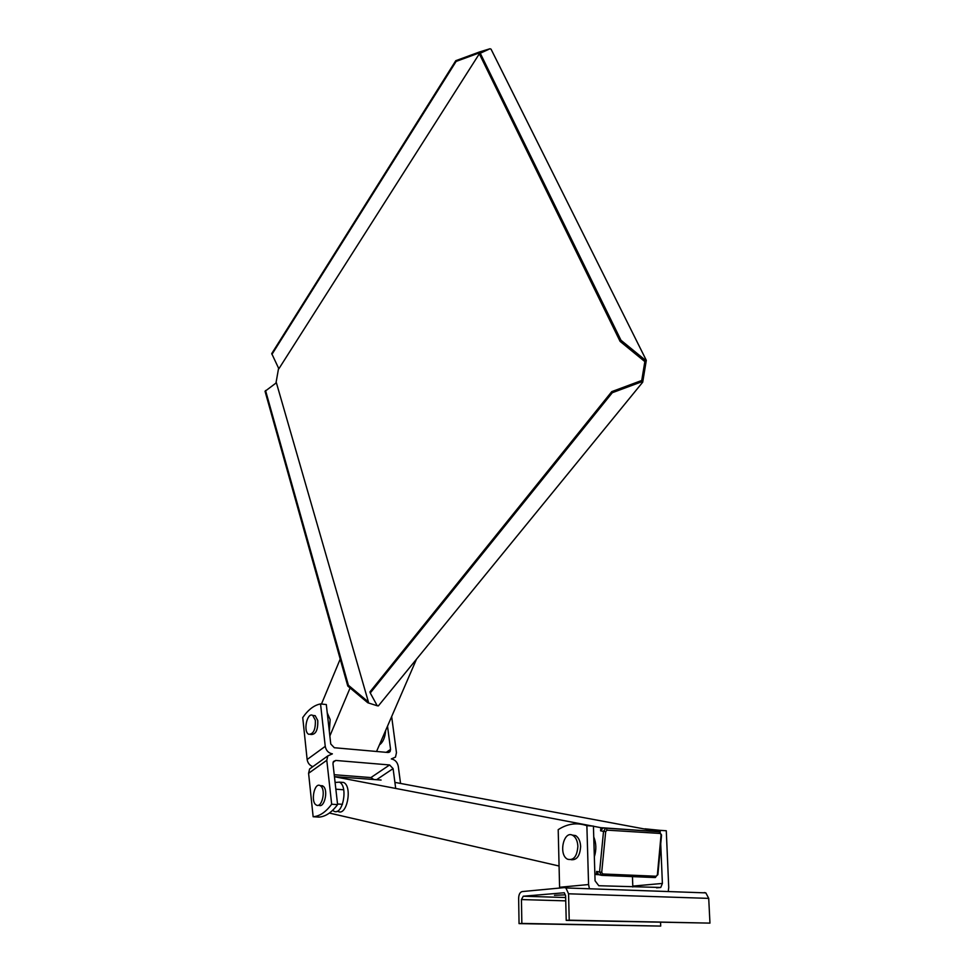 <?xml version="1.0" encoding="UTF-8"?>
<svg xmlns="http://www.w3.org/2000/svg" width="975" height="975" viewBox="0 0 975 975"><rect width="100%" height="100%" fill="white"/><g stroke="black" fill="none" stroke-linecap="round" stroke-linejoin="round"><path stroke-width="1.46" d="M611.776 391.621L640.977 380.762L641.513 381.859L612.288 392.718L611.776 391.621L369.952 691.897L370.268 692.981L377.24 705.766L378.361 705.888L642.708 382.176L646.303 360.323L491.047 49.164L489.998 48.75L480.261 53.247L620.977 340.251L645.121 359.982L644.219 361.091L620.1 341.372L620.977 340.251M479.712 51.894L455.776 60.694L271.72 353.608L278.862 368.782L480.066 52.626L479.712 51.894L489.998 48.75M275.974 383.053L278.594 368.233M368.416 701.976L276.388 382.761L265.042 391.292L347.783 686.047L367.794 702.756L368.416 701.976L348.392 685.267L347.783 686.047M377.24 705.766L367.794 702.756M646.303 360.323L645.121 359.982L641.513 381.859L642.708 382.176M348.392 685.267L265.541 390.512M455.776 60.694L456.117 61.425L480.066 52.626M271.94 354.376L456.117 61.425M612.288 392.718L370.268 692.981M480.261 53.247L479.578 54.32L620.1 341.372M376.557 751.481L416.496 659.185M321.47 704.035L340.214 659.088M329.855 735.991L350.098 687.972M329.343 731.494L330.135 719.574L327.234 712.835M379.397 744.912C383.017 742.304 385.113 737.49 385.649 730.446M315.352 720.269C315.644 729.641 313.426 734.309 308.685 734.285C302.908 731.591 307.162 711.86 312.756 715.431L315.352 720.269M310.635 734.467L311.098 734.504C315.851 734.541 318.069 729.873 317.765 720.501L315.169 715.674L313.243 715.479M394.899 782.389L658.454 831.602M600.588 830.797L600.893 827.69L603.257 827.836L600.588 830.797L603.525 831.37L599.552 872.089L601.624 875.331L602.757 873.978L601.721 872.357L605.682 831.626L607.023 830.139L606.389 828.47L605.463 828.494L603.525 831.37L605.682 831.626M334.449 776.722L592.252 826.032M593.434 826.264L600.893 827.69M329.392 813.053L559.065 866.019M594.872 874.222L596.322 874.563L596.627 871.418L598.699 874.66L596.322 874.563M340.421 782.218L343.627 782.462C352.804 786.508 346.832 816.855 337.947 811.358L336.972 811.297M594.348 856.793C596.505 849.859 596.298 843.229 593.751 836.928M656.626 831.261L658.478 831.322M335.095 782.462L339.41 782.145C348.562 786.191 342.591 816.587 333.718 811.09L332.633 810.322M334.437 776.648L381.079 780.037M321.007 786.24C326.064 790.713 321.665 808.494 316.363 805.057C310.318 802.303 314.328 781.95 320.19 785.618L321.007 786.24M320.531 785.643L323.468 786.411C328.538 790.883 324.139 808.653 318.825 805.216L318.496 805.192M331.671 804.229L337.594 804.619C331.707 812.48 325.516 816.636 319.02 817.099L313.146 816.745C319.617 816.282 325.796 812.102 331.671 804.229L326.796 760.281L327.795 755.918L332.39 753.858C328.477 753.102 326.101 750.604 325.248 746.35L320.543 703.938L326.308 704.547L330.757 743.998L334.315 747.727L387.989 752.493L390.085 751.579L390.561 749.385L386.258 752.334M395.692 788.446L393.096 768.617L389.61 764.961L335.753 760.451L333.474 761.475L332.975 763.681L337.594 804.619M391.658 716.576L396.459 752.688L395.484 757.124L391.316 758.928C395.033 759.659 397.349 762.084 398.263 766.24L400.554 783.437M387.514 726.143L390.561 749.385M312.841 766.642C309.636 765.424 307.734 763.047 307.137 759.525L302.738 717.576C308.21 709.678 314.145 705.132 320.543 703.938M334.218 774.723L370.927 777.575L373.754 779.476M313.146 816.745L308.587 773.297L309.599 768.983L312.219 767.106M577.87 846.337C577.066 856.428 573.629 860.718 567.535 859.207C558.151 854.673 563.745 829.774 572.886 835.429C575.908 837.354 577.566 840.998 577.87 846.337M572.106 835.075L575.628 835.587C578.65 837.525 580.32 841.157 580.625 846.483C580.003 855.867 576.834 860.279 571.094 859.706M589.424 888.773L588.571 884.544L586.877 825.691C576.993 822.315 567.438 823.643 558.2 829.664L559.601 888.054M660.233 832.114L660.16 830.359L666.278 830.749L668.728 887.53L668.228 891.552M586.877 825.691L593.422 826.105L595.067 880.803L598.796 885.727L660.733 887.482L662.391 883.435L660.733 843.899M632.763 886.97L632.799 886.104L662.391 883.435M660.16 830.359L645.023 828.823M632.446 876.61L632.799 886.104M554.482 895.282L564.781 894.867L554.482 895.282M564.415 887.603L565.902 887.945L568.559 893.795L569.217 920.181L566.219 920.376L565.61 895.696L564.281 892.759L523.258 896.22L521.442 899.559L521.844 923.422L519.053 923.618L518.639 898.219C518.81 894.368 520.004 892.149 522.247 891.564L564.415 887.603M569.217 920.181L709.958 923.118L708.715 898.377L705.839 892.881L704.279 892.564M709.958 923.118L566.219 920.376M660.55 922.35L660.709 926.079L521.844 923.422M660.709 926.079L519.053 923.618M596.627 871.418L601.721 872.357M607.023 830.139L660.075 833.442L661.55 835.014L657.881 874.697L656.102 876.233L602.757 873.978M661.05 835.039L657.382 874.746M657.516 874.575L655.346 877.524M660.075 833.442L659.21 831.736L603.257 827.836M659.99 831.98L656.236 831.188M601.855 875.343L654.968 877.549L656.102 876.233M598.699 874.66L600.99 875.184M325.248 746.35L307.137 759.525M335.753 760.451L333.06 762.365M389.61 764.961L370.927 777.575M393.096 768.617L376.594 779.695M326.796 760.281L308.587 773.297M559.565 887.274L588.571 884.544M708.715 898.377L568.559 893.795M565.658 897.536L523.258 896.22M565.744 900.863L521.442 899.559M315.169 715.674L312.756 715.431M343.627 782.462L339.41 782.145M661.55 835.014L659.417 831.809L602.538 827.933M337.521 803.985L342.481 804.314M335.851 789.202L343.7 789.762M322.652 785.801L320.19 785.618M388.854 752.42L390.085 751.579M327.795 755.918L309.599 768.983M575.628 835.587L572.886 835.429M656.577 887.847L660.733 887.482M705.839 892.881L565.902 887.945"/></g></svg>
